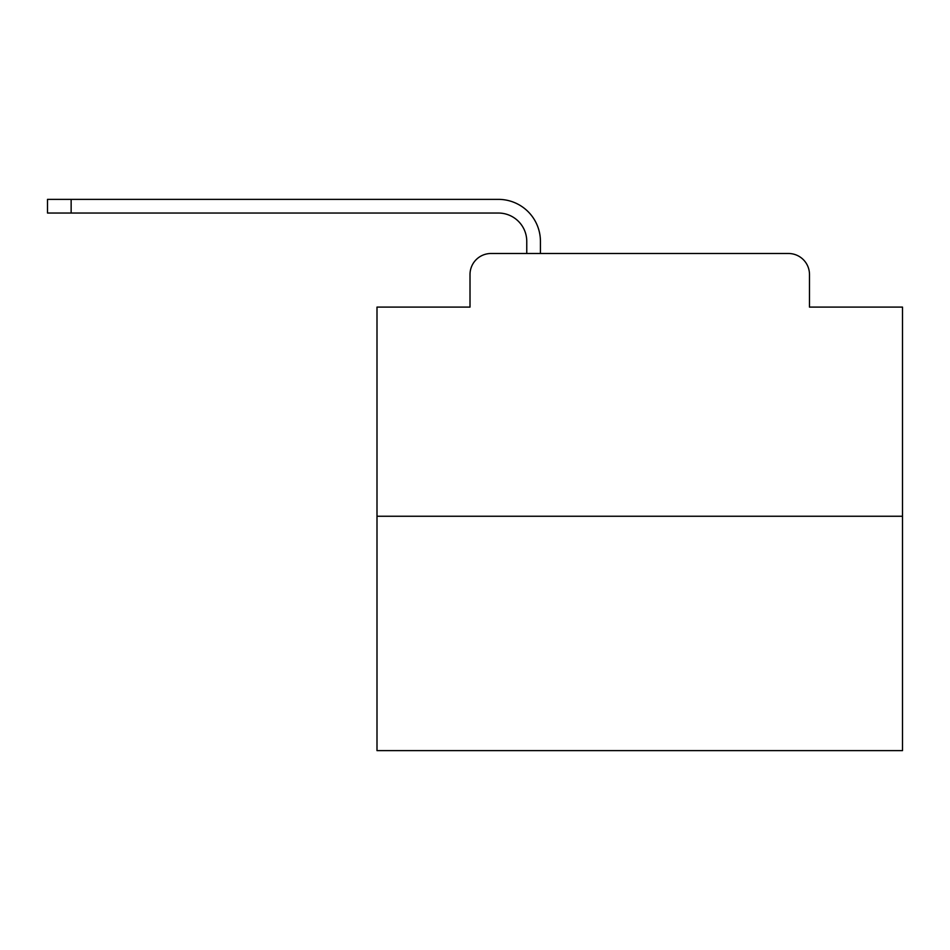 <?xml version="1.0" encoding="UTF-8"?>
<svg xmlns="http://www.w3.org/2000/svg" width="950" height="950" viewBox="0 0 950 950"><rect width="100%" height="100%" fill="white"/><g stroke="black" fill="none" stroke-linecap="round" stroke-linejoin="round"><path stroke-width="1.43" d="M470.012 274.514L470.012 307.099L470.012 274.514A21.019 21.019 0 0 1 491.031 253.496L526.763 253.496L526.763 241.407A28.381 28.381 0 0 0 498.382 213.037L47.5 213.037L47.5 199.369L498.382 199.369A42.038 42.038 0 0 1 540.431 241.407L540.431 253.496L557.769 253.496M902.5 516.254L376.996 516.254L376.996 750.631L902.5 750.631L902.5 307.099L809.483 307.099L809.483 274.514A21.019 21.019 0 0 0 788.464 253.496L491.031 253.496M376.996 516.254L376.996 307.099L470.012 307.099M721.727 253.496L788.464 253.496M809.483 307.099L809.483 274.514M526.763 241.407A28.381 28.381 0 0 0 498.382 213.037A28.381 28.381 0 0 1 526.763 241.407A28.381 28.381 0 0 0 498.382 213.037A28.381 28.381 0 0 1 526.763 241.407A28.381 28.381 0 0 0 498.382 213.037A28.381 28.381 0 0 1 526.763 241.407A28.381 28.381 0 0 0 498.382 213.037A28.381 28.381 0 0 1 526.763 241.407A28.381 28.381 0 0 0 498.382 213.037A28.381 28.381 0 0 1 526.763 241.407A28.381 28.381 0 0 0 498.382 213.037A28.381 28.381 0 0 1 526.763 241.407A28.381 28.381 0 0 0 498.382 213.037A28.381 28.381 0 0 1 526.763 241.407A28.381 28.381 0 0 0 498.382 213.037A28.381 28.381 0 0 1 526.763 241.407A28.381 28.381 0 0 0 498.382 213.037A28.381 28.381 0 0 1 526.763 241.407A28.381 28.381 0 0 0 498.382 213.037A28.381 28.381 0 0 1 526.763 241.407A28.381 28.381 0 0 0 498.382 213.037A28.381 28.381 0 0 1 526.763 241.407A28.381 28.381 0 0 0 498.382 213.037A28.381 28.381 0 0 1 526.763 241.407A28.381 28.381 0 0 0 498.382 213.037A28.381 28.381 0 0 1 526.763 241.407A28.381 28.381 0 0 0 498.382 213.037A28.381 28.381 0 0 1 526.763 241.407A28.381 28.381 0 0 0 498.382 213.037A28.381 28.381 0 0 1 526.763 241.407A28.381 28.381 0 0 0 498.382 213.037A28.381 28.381 0 0 1 526.763 241.407A28.381 28.381 0 0 0 498.382 213.037A28.381 28.381 0 0 1 526.763 241.407A28.381 28.381 0 0 0 498.382 213.037A28.381 28.381 0 0 1 526.763 241.407A28.381 28.381 0 0 0 498.382 213.037A28.381 28.381 0 0 1 526.763 241.407M71.143 199.369L498.382 199.369L71.143 199.369L498.382 199.369L71.143 199.369L498.382 199.369L71.143 199.369L498.382 199.369L71.143 199.369L498.382 199.369L71.143 199.369L498.382 199.369L71.143 199.369L498.382 199.369L71.143 199.369L498.382 199.369L71.143 199.369L498.382 199.369L71.143 199.369L498.382 199.369L71.143 199.369L498.382 199.369L71.143 199.369L498.382 199.369L71.143 199.369L498.382 199.369L71.143 199.369L498.382 199.369L71.143 199.369L498.382 199.369L71.143 199.369L498.382 199.369L71.143 199.369L498.382 199.369L71.143 199.369L498.382 199.369L71.143 199.369L498.382 199.369L71.143 199.369L71.143 213.037"/></g></svg>
